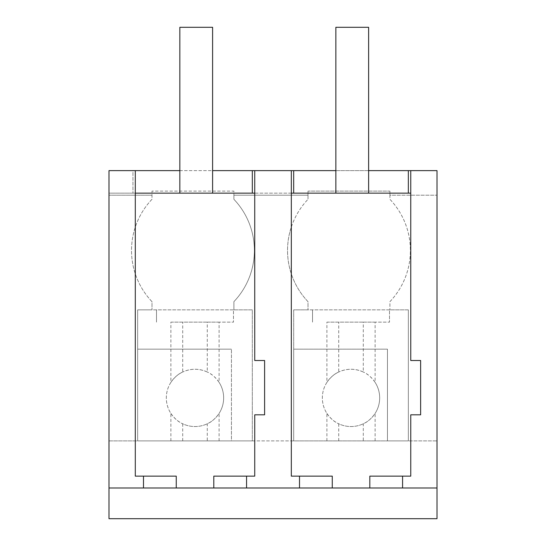 <?xml version="1.0" encoding="UTF-8"?>
<svg xmlns="http://www.w3.org/2000/svg" width="546" height="546" viewBox="0 0 546 546"><rect width="100%" height="100%" fill="white"/><g stroke="black" fill="none" stroke-linecap="round" stroke-linejoin="round"><path stroke-width="0.41" stroke-dasharray="2.73 2.05" d="M135.299 193.148L135.299 170.625L108.995 170.625L437.005 170.625L410.756 170.625L410.756 193.148L108.995 193.148L108.995 170.625L108.995 193.148L135.299 193.148L135.299 476.139L176.249 476.139M135.299 170.625L132.951 170.625L132.951 193.148L132.951 170.625L108.995 170.625L108.995 195.195L151.993 195.195L151.993 199.29A74.188 74.188 0 0 0 135.36 226.918A74.188 74.188 0 0 1 151.993 199.29L151.993 191.1L233.893 191.1L233.893 195.195L308.012 195.195L308.012 199.29L308.012 191.1L389.912 191.1L389.912 195.195L437.005 195.195L437.005 170.625L437.005 193.148L437.005 170.625L410.756 170.625M108.995 440.895L108.995 195.195L151.993 195.195L151.993 191.1L233.893 191.1L233.893 199.29A74.188 74.188 0 0 1 233.893 301.665L233.893 309.855L233.893 301.665A74.222 74.222 0 0 0 233.893 199.29L233.893 195.195L308.012 195.195L308.012 191.1L389.912 191.1L389.912 199.29A74.188 74.188 0 0 1 389.912 301.665L389.912 309.855L389.912 301.665A74.222 74.222 0 0 0 389.912 199.29L389.912 195.195L437.005 195.195L437.005 518.7L108.995 518.7L108.995 440.895L437.005 440.895L408.34 440.895L408.34 309.855L293.68 309.855L293.68 440.895L408.34 440.895L408.34 309.855L408.34 440.895L408.34 309.855L389.503 309.855L389.503 322.14L389.503 309.855L293.68 309.855L293.68 440.895L408.34 440.895L387.455 440.895L387.455 349.167L387.455 440.895L293.68 440.895L293.68 309.855L308.012 309.855L293.68 309.855L293.68 349.167L387.455 349.167L293.68 349.167L293.68 440.895L252.32 440.895L252.32 309.855L137.66 309.855L137.66 440.895L252.32 440.895L252.32 309.855L252.32 440.895L252.32 309.855L233.483 309.855L233.483 322.14L233.483 309.855L137.66 309.855L137.66 440.895L252.32 440.895L231.436 440.895L231.436 349.167L231.436 440.895L137.66 440.895L137.66 309.855L151.993 309.855L137.66 309.855L137.66 349.167L231.436 349.167L137.66 349.167L137.66 440.895L108.995 440.895M108.995 487.988L437.005 487.988M213.8 476.139L254.736 476.139L254.736 414.817L264.605 414.817L264.605 360.503L254.736 360.503L254.736 193.148L291.318 193.148L291.318 476.139L332.268 476.139M179.839 170.625L212.599 170.625M291.318 170.625L254.736 170.625L291.318 170.625L291.318 193.148M335.858 170.625L368.618 170.625M151.993 301.665A74.222 74.222 0 0 1 135.36 226.918A74.222 74.222 0 0 0 151.993 301.665L151.993 309.855L151.993 301.665M369.819 476.139L410.756 476.139M420.625 414.817L410.756 414.817M410.756 360.503L420.625 360.503M254.736 193.148L254.736 170.625M252.32 193.148L252.32 170.625M408.34 193.148L408.34 170.625M293.68 193.148L293.68 170.625M291.38 226.918A74.188 74.188 0 0 1 308.012 199.29A74.188 74.188 0 0 0 308.012 301.665L308.012 309.855L308.012 301.665A74.222 74.222 0 0 1 291.38 226.918M219.096 440.895L219.096 413.411C215.527 418.502 211.582 421.962 207.275 423.798L207.275 440.895M170.884 440.895L170.884 413.411A28.665 28.665 0 0 1 170.884 382.384L170.884 322.14L233.483 322.14L219.096 322.14L219.096 382.384C215.527 377.293 211.582 373.833 207.275 371.997A28.665 28.665 0 0 1 207.275 423.798M219.096 382.384A28.665 28.665 0 0 1 219.096 413.411M219.096 322.14L207.275 322.14L207.275 372.017A28.645 28.645 0 0 0 182.712 372.017C190.868 368.338 199.051 368.338 207.268 372.017M170.884 322.14L207.275 322.14M156.497 322.14L156.497 309.855L156.497 322.14M170.884 413.411C174.454 418.502 178.399 421.962 182.705 423.798A28.665 28.665 0 0 1 182.705 371.997L182.705 322.14M182.705 440.895L182.705 423.778A28.645 28.645 0 0 0 207.268 423.778A28.645 28.645 0 0 1 182.712 423.778M170.884 382.384C174.454 377.293 178.399 373.833 182.705 371.997M375.116 440.895L375.116 413.411C371.546 418.502 367.601 421.962 363.295 423.798L363.295 440.895M326.904 440.895L326.904 413.411A28.665 28.665 0 0 1 326.904 382.384L326.904 322.14L389.503 322.14L375.116 322.14L375.116 382.384C371.546 377.293 367.601 373.833 363.295 371.997A28.665 28.665 0 0 1 363.295 423.798M375.116 382.384A28.665 28.665 0 0 1 375.116 413.411M375.116 322.14L363.295 322.14L363.295 372.017A28.645 28.645 0 0 0 338.732 372.017C346.887 368.338 355.071 368.338 363.288 372.017M326.904 322.14L363.295 322.14M312.517 322.14L312.517 309.855L312.517 322.14M326.904 413.411C330.473 418.502 334.418 421.962 338.725 423.798A28.665 28.665 0 0 1 338.725 371.997L338.725 322.14M338.725 440.895L338.725 423.778A28.645 28.645 0 0 0 363.288 423.778A28.645 28.645 0 0 1 338.732 423.778M326.904 382.384C330.473 377.293 334.418 373.833 338.725 371.997M212.599 27.3L179.839 27.3L179.839 193.148L212.599 193.148L212.599 27.3L179.839 27.3L179.839 193.148L212.599 193.148L212.599 27.3L179.839 27.3L179.839 193.148L212.599 193.148L212.599 27.3M368.618 27.3L335.858 27.3L335.858 193.148L368.618 193.148L368.618 27.3L335.858 27.3L335.858 193.148L368.618 193.148L368.618 27.3L335.858 27.3L335.858 193.148L368.618 193.148L368.618 27.3M179.839 193.148L212.599 193.148M335.858 193.148L368.618 193.148"/><path stroke-width="0.82" d="M108.995 487.988L143.489 487.988L143.489 476.139L176.249 476.139L176.249 487.988L437.005 487.988L437.005 518.7L108.995 518.7L108.995 170.625L179.839 170.625M135.299 170.625L135.299 476.139L143.489 476.139M143.489 487.988L176.249 487.988M135.299 193.148L254.736 193.148L254.736 170.625L212.599 170.625M213.8 487.988L213.8 476.139L254.736 476.139L254.736 414.817L264.605 414.817L264.605 360.503L254.736 360.503L254.736 193.148M291.318 193.148L410.756 193.148L410.756 170.625L368.618 170.625M293.68 193.148L293.68 170.625L254.736 170.625M293.68 170.625L335.858 170.625M246.56 487.988L246.56 476.139M299.508 487.988L299.508 476.139L332.268 476.139L332.268 487.988M291.318 170.625L291.318 476.139L299.508 476.139M410.756 170.625L437.005 170.625L437.005 487.988M410.756 360.503L410.756 193.148L410.756 360.503L420.625 360.503L420.625 414.817L410.756 414.817L410.756 476.139L402.579 476.139L402.579 487.988M369.819 487.988L369.819 476.139L402.579 476.139M410.756 414.817L410.756 476.139M420.625 414.817L420.625 360.503M252.32 193.148L252.32 170.625M408.34 193.148L408.34 170.625M212.599 193.148L212.599 27.3L179.839 27.3L179.839 193.148M368.618 193.148L368.618 27.3L335.858 27.3L335.858 193.148"/></g></svg>

